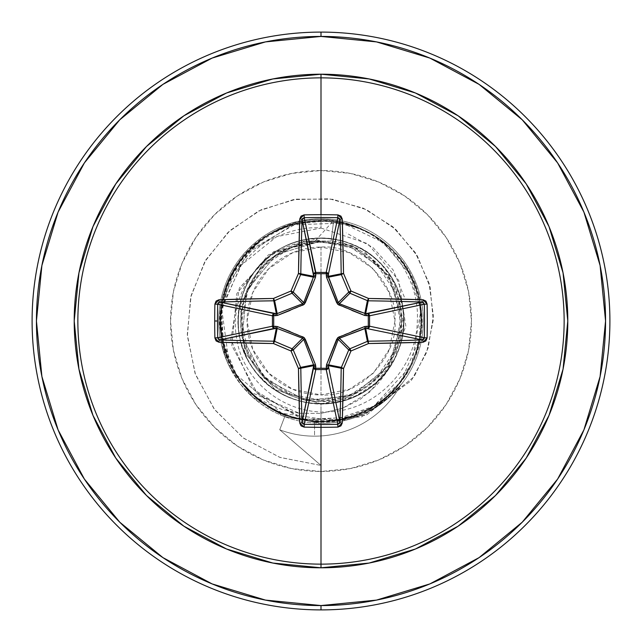 <?xml version="1.0" encoding="UTF-8"?>
<svg xmlns="http://www.w3.org/2000/svg" width="642" height="642" viewBox="0 0 642 642"><rect width="100%" height="100%" fill="white"/><g stroke="black" fill="none" stroke-linecap="round" stroke-linejoin="round"><path stroke-width="0.48" stroke-dasharray="3.21 2.41" d="M321 247.066L321 394.934C358.589 398.12 398.345 356.583 394.934 321C398.345 285.417 358.589 243.88 321 247.066A73.934 73.934 0 0 0 247.066 321A73.934 73.934 0 0 0 321 394.934L321 247.066L349.296 252.691L373.283 268.717L389.309 292.704L394.934 321L389.309 349.296L373.283 373.283L349.296 389.309L321 394.934L292.704 389.309L268.717 373.283L252.691 349.296L247.066 321L252.691 292.704L268.717 268.717L292.704 252.691L321 247.066M321 401.346C298.169 403.874 246.047 383.081 240.943 326.778C237.211 269.792 289.887 239.434 315.013 241.039L320.51 241.071L276.108 254.649L246.656 290.674L242.154 337.09L264.231 378.29L305.568 400.343L352.289 395.729L388.667 365.876L402.373 320.751L388.691 275.506L352.105 245.413L304.862 240.686L262.859 263.035L240.285 305.038L244.843 352.61L275.113 389.726L321 403.818L321 465.45L321 421.24C260.09 423.503 208.353 361.109 222.108 301.331C230.767 250.773 282.673 213 333.704 220.463C382.889 227.437 420.101 274.038 417.316 321C416.53 369.174 375.353 410.134 329.94 411.755C284.462 415.39 242.203 380.313 236.585 337.788C227.493 288.539 268.605 240.87 315.013 241.039C270.611 247.989 245.87 273.797 240.774 318.48C238.19 362.232 277.135 402.494 321 401.346C366.317 397.615 393.008 373.355 401.065 328.568C406.081 286.805 372.978 245.413 331.087 241.127L333.704 220.463L315.013 241.039L313.898 240.782L268.388 254.842L236.85 293.538L231.786 345.508L257.418 393.61L307.406 420.582L366.253 415.197L414.09 376.726L428.126 348.084L433.382 316.033L429.089 283.258L415.286 252.595L392.832 226.778L363.396 208.225L329.298 198.803L293.354 199.63L258.63 210.977L228.175 232.187L204.774 261.727L190.666 297.31L187.376 336.023L195.513 374.607L214.701 409.716L243.615 438.213L280.024 457.433L321 465.45L280.024 457.433L243.615 438.213L214.701 409.716L195.513 374.607L187.376 336.023L190.666 297.31L204.774 261.727L228.175 232.187L258.63 210.977L293.354 199.63L329.298 198.803L363.396 208.225L392.832 226.778L415.286 252.595L429.089 283.258L433.382 316.033L428.126 348.084L414.09 376.726L366.253 415.197L307.406 420.582L257.418 393.61L231.786 345.508L236.85 293.538L268.388 254.842L313.898 240.782L320.214 241.007L273.677 251.568L239.362 288.001L230.831 339.682L253.542 389.461L302.125 419.346L361.454 416.987L411.289 380.61L426.625 352.442L433.222 320.446L430.164 287.335L417.38 255.998L395.665 229.282L366.622 209.709L332.58 199.253L296.371 199.156L261.142 209.757L230.029 230.478L205.905 259.801L191.131 295.416L187.287 334.378L195.056 373.347L214.091 408.906L243.061 437.804L279.695 457.313L321 465.45L279.695 457.313L243.061 437.804L214.091 408.906L195.056 373.347L187.287 334.378L191.131 295.416L205.905 259.801L230.029 230.478L261.142 209.757L296.371 199.156L332.58 199.253L366.622 209.709L395.665 229.282L417.38 255.998L430.164 287.335L433.222 320.446L426.625 352.442L411.289 380.61L361.454 416.987L302.125 419.346L253.542 389.461L230.831 339.682L239.362 288.001L273.677 251.568L321 241.039L276.108 254.649L246.656 290.674L242.154 337.09L264.231 378.29L305.568 400.343L352.289 395.729L388.667 365.876L402.373 320.751L388.691 275.506L352.105 245.413L304.87 240.686L262.859 263.043L240.285 305.038L244.843 352.61L275.113 389.726L321 403.818L321 465.45L279.727 429.787A98.146 98.146 0 0 0 400.873 384.702C387.68 399.163 375.779 408.424 365.154 412.485C349.657 419.314 334.939 422.548 321 422.179L314.54 421.938L285.152 415.494L314.54 421.938L314.54 436.175A98.146 98.146 0 0 1 279.727 429.787L285.152 415.494C271.502 410.286 259.569 402.325 249.369 391.62C237.524 380.088 229.066 366.373 224.01 350.492L219.676 326.786L219.837 313.079L221.177 302.92C228.263 269.351 247.001 244.915 277.392 229.627C336.231 198.803 415.904 242.491 421.12 309.115C431.384 375.482 363.38 435.998 299.477 419.074C283.668 415.526 269.463 408.545 256.88 398.136L240.493 380.738L233.094 369.174L228.616 359.897C216.137 327.974 218.625 297.27 236.063 267.77C269.295 209.782 360.692 204.95 399.854 259.111C443.189 310.054 416.706 397.743 352.418 416.185C289.831 439.618 216.394 385.031 220.8 318.344L227.164 285.754L250.436 249.81L295.93 223.946L325.807 220.88L357.538 227.661C421.682 249.826 442.691 340.854 394.75 388.892C352.049 439.016 262.987 428.358 233.319 369.575L222.349 338.751L221.715 307.213L246.632 253.791L292.704 224.844L342.539 223.103L383.418 242.572L409.444 273.829L420.414 308.16L419.507 339.53L400.359 382.239L373.917 406.129L332.757 420.542L281.766 413.239L236.481 374.896L223.56 344.505L221.418 309.548L232.372 274.174L256.969 243.88C304.822 201.074 389.188 221.025 412.798 280.739C443.405 343.237 390.537 424.161 321 421.24C264.4 423.086 214.412 369.319 220.551 312.678C223.416 257.29 278.532 212.157 333.704 220.463L331.087 241.127L321 241.039L331.087 241.127C368.99 243.382 404.203 285.393 401.427 321C404.99 360.796 360.748 404.974 321 401.346L321 400.255A79.255 79.255 0 0 0 400.255 321A79.255 79.255 0 0 0 321 241.745A79.255 79.255 0 0 0 241.745 321A79.255 79.255 0 0 0 321 400.255L351.326 394.22L377.047 377.047L394.22 351.326L400.255 321L394.22 290.674L377.047 264.953L351.326 247.78L321 241.745L290.674 247.78L264.953 264.953L247.78 290.674L241.745 321L247.78 351.326L264.953 377.047L290.674 394.22L321 400.255M162.899 557.609L212.101 583.907L265.483 600.101L321 605.567A284.567 284.567 0 0 0 605.567 321A284.567 284.567 0 0 0 321 36.433L265.483 41.899L212.101 58.093L162.899 84.391M321 32.1A288.9 288.9 0 0 1 609.9 321A288.9 288.9 0 0 1 321 609.9A288.9 288.9 0 0 0 609.9 321A288.9 288.9 0 0 0 321 32.1A288.9 288.9 0 0 0 32.1 321A288.9 288.9 0 0 0 321 609.9A288.9 288.9 0 0 1 32.1 321A288.9 288.9 0 0 1 321 32.1M321 423.311L284.711 416.658L279.727 429.787L321 465.45L321 421.24C387.824 423.881 440.46 348.919 415.286 286.958C395.079 223.207 306.691 199.156 256.969 243.88C201.532 286.099 212.679 382.287 276.293 410.711C332.556 441.375 409.973 402.903 419.507 339.53C434.016 275.851 373.347 211.13 308.85 221.49C240.662 226.995 197.744 311.137 233.319 369.575C264.761 432.531 362.682 438.743 401.828 380.273C441.15 330.51 417.388 248.639 357.538 227.661C296.925 201.307 221.972 250.091 220.912 315.407C214.893 380.489 283.074 436.271 345.115 418.311C408.826 404.933 442.137 323.921 407.253 269.905C372.882 205.833 271.293 205.312 236.063 267.77C218.625 297.27 216.137 327.974 228.616 359.897L233.937 370.683L240.493 380.738L256.88 398.136C264.945 406.234 279.142 413.207 299.477 419.074L339.795 419.724L373.122 407.012L411.458 365.25L421.12 309.115C416.064 242.981 336.721 198.659 277.392 229.627C276.806 231.577 235.606 242.347 221.177 302.92C219.54 314.411 219.042 322.372 219.676 326.786L224.01 350.492C228.889 366.109 237.339 379.823 249.369 391.62C256.222 398.128 267.457 404.187 283.082 409.813L299.445 413.288L249.369 391.62L258.349 399.99L271.381 408.978C275.298 410.896 272.93 410.479 285.152 415.494L279.727 429.787L321 465.45L279.727 429.787L284.711 416.658C269.295 410.246 272.537 410.784 267.626 408.288L260.853 403.762L251.929 396.475L240.83 384.558L229.635 367.039L221.747 309.035L240.622 265.587L276.686 236.633L321 228.046C306.9 226.666 290.866 230.149 272.898 238.487C262.634 242.227 250.476 253.237 236.425 271.518C225.198 292.206 219.933 307.783 220.623 318.247C219.532 335.798 222.541 352.065 229.635 367.039A102.311 102.311 0 0 1 321 218.689A102.311 102.311 0 0 1 423.311 321A102.311 102.311 0 0 1 321 423.311A102.311 102.311 0 0 1 218.689 321A102.311 102.311 0 0 1 321 218.689L321 228.046L321 218.689A102.311 102.311 0 0 0 229.635 367.039L252.483 396.981L284.711 416.658L321 423.311L321 471.461L321 423.311A102.311 102.311 0 0 1 218.689 321A102.311 102.311 0 0 1 321 218.689L321 170.539A150.461 150.461 0 0 0 170.539 321A150.461 150.461 0 0 0 321 471.461A150.461 150.461 0 0 0 471.461 321A150.461 150.461 0 0 0 321 170.539L321 218.689A102.311 102.311 0 0 1 400.48 385.417A102.311 102.311 0 0 0 321 218.689A102.311 102.311 0 0 1 423.311 321A102.311 102.311 0 0 1 321 423.311C334.891 423.6 349.561 420.285 365.001 413.36C376.87 408.272 388.699 398.955 400.48 385.417L374.655 408.111L342.756 420.967M404.324 296.981L393.008 269.809L372.962 247.539L346.19 232.926M321 422.179L321 413.4L342.692 408.216L360.643 399.043L376.669 385.248C384.197 375.859 388.209 370.113 388.707 368.01L369.92 391.917L342.7 408.216L321 413.4L321 422.179M299.453 413.288L321 413.4L299.453 413.288M321 403.818L354.809 396.604L376.188 382.752L394.958 358.276L403.794 323.191L394.477 282.785L362.096 249.096L311.218 238.76C263.14 242.981 227.428 294.935 240.718 341.327C250.42 384.189 298.032 412.91 340.469 401.499C384.077 392.15 413.36 343.598 401.282 300.673C390.986 254.184 336.159 225.438 292.07 243.398C237.412 263.244 225.254 330.903 251.672 366.293C278.347 407.108 329.852 411.281 358.99 394.589C403.97 372.529 416.233 312.132 390.336 275.699C364.913 235.317 308.312 227.741 274.551 252.434C235.67 277.208 226.233 335.734 255.347 371.485C276.71 402.783 334.426 419.138 375.321 383.515C386.516 376.846 430.413 322.725 380.2 263.084C348.895 229.234 289.622 230.366 259.633 265.387C232.484 297.84 239.161 324.94 238.439 327.508C238.623 336.256 241.745 347.001 247.796 359.729L252.129 366.991L257.169 373.732L269.263 385.593C304.878 415.607 363.749 406.53 388.707 368.01C363.629 406.651 304.733 415.51 269.263 385.593L257.169 373.732L252.129 366.991L247.796 359.729C241.352 345.476 238.23 334.731 238.439 327.508C236.97 303.883 244.032 283.178 259.633 265.387C289.751 230.197 349.384 229.258 380.594 263.485C413.352 295.593 410.768 354.408 375.321 383.515C341.383 414.708 282.424 408.802 255.364 371.485C226.241 335.758 235.662 277.256 274.519 252.467C311.924 225.535 369.76 238.423 392.19 278.692C416.843 317.638 400.52 374.607 358.99 394.589C318.641 416.875 262.738 397.181 245.268 354.52C225.43 312.911 248.43 258.285 292.062 243.398C334.787 226.08 387.945 252.314 400.191 296.748C414.925 340.437 385.561 391.925 340.469 401.499C296.002 413.576 246.376 381.228 239.498 335.662C230.069 290.561 265.307 242.941 311.193 238.768C356.775 232.035 402.229 270.033 403.666 316.089C407.686 361.992 367.063 405.11 321 403.818M119.781 119.781L84.447 162.827M84.391 162.899L58.093 212.101L41.899 265.483L36.433 321L41.899 376.517L58.093 429.899L84.391 479.101M119.781 522.219L162.827 557.553M557.609 479.101L583.907 429.899L600.101 376.517L605.567 321L600.101 265.483L583.907 212.101L557.609 162.899L522.219 119.781L479.101 84.391L429.899 58.093L376.517 41.899L321 36.433A284.567 284.567 0 0 0 36.433 321A284.567 284.567 0 0 0 321 605.567L376.517 600.101L429.899 583.907L479.101 557.609M522.219 522.219L557.553 479.173M321 471.461L291.645 468.572L263.421 460.009L237.412 446.102L214.613 427.387L195.898 404.588L181.991 378.579L173.428 350.355L170.539 321L173.428 291.645L181.991 263.421L195.898 237.412L214.613 214.613L237.412 195.898L263.421 181.991L291.645 173.428L321 170.539L350.355 173.428L378.579 181.991L404.588 195.898L427.387 214.613L446.102 237.412L460.009 263.421L468.572 291.645L471.461 321L468.572 350.355L460.009 378.579L446.102 404.588L427.387 427.387L404.588 446.102L378.579 460.009L350.355 468.572L321 471.461M321 228.046L367.778 243.735L398.706 280.353L405.896 326.313L388.707 368.01M279.727 429.787A98.146 98.146 0 0 0 400.48 385.417A98.146 98.146 0 0 1 279.727 429.787M342.892 419.948L374.896 407.261L400.48 385.417M400.873 384.702A98.146 98.146 0 0 1 314.54 436.175L314.54 421.938M217.686 304.212L217.903 303.289M218.81 302.318L219.7 302.069M219.692 339.931L218.697 339.618M304.212 424.314L303.289 424.097M302.318 423.19L302.069 422.3M339.931 422.308L339.618 423.303M424.314 337.788L424.097 338.711M423.19 339.682L422.3 339.931M422.308 302.069L423.303 302.382M337.788 217.686L338.711 217.903M339.682 218.81L339.931 219.7M302.069 219.692L302.382 218.697M339.417 338.254L338.254 339.417M339.153 336.745L351.856 331.593M303.746 339.417L302.583 338.254M290.152 331.593L302.847 336.745M351.848 310.407L339.153 305.255M338.254 302.583L339.417 303.746M302.847 305.255L290.144 310.407M302.583 303.746L303.746 302.583"/><path stroke-width="0.96" d="M302.069 422.3A2.167 0.762 178.1 0 1 299.758 423.062A2.167 0.762 -1.9 0 0 302.069 422.3A286.725 24.99 -90 0 1 300.801 368.219L298.474 368.58L300.801 368.219L300.641 367.393L298.474 368.58L300.641 367.393A2.167 2.159 78.7 0 1 300.801 368.219L313.697 365.659L313.585 364.825L300.641 367.393A286.388 24.958 -112.5 0 1 293.242 349.93L291.019 350.981L292.07 348.758A286.388 24.958 -157.5 0 1 274.607 341.359L273.42 343.526A288.555 25.15 22.5 0 0 291.019 350.981L293.242 349.93A2.167 2.159 -135 0 0 292.07 348.758A2.167 2.159 45 0 1 293.242 349.93L303.746 339.417L293.242 349.93A286.388 24.958 67.5 0 0 300.641 367.393L313.585 364.825L303.746 339.417L302.583 338.254L292.07 348.758L302.583 338.254L277.175 328.415L276.341 328.303L273.781 341.199L276.341 328.303L219.7 339.931A286.725 24.99 0 0 0 273.781 341.199A2.167 2.159 11.2 0 1 274.607 341.359L277.175 328.415L274.607 341.359A286.388 24.958 22.5 0 0 292.07 348.758L291.019 350.981A288.555 25.15 67.5 0 0 298.474 368.58A288.892 25.182 90 0 0 299.758 423.062L304.099 427.115A288.86 110.544 0 0 0 321 427.299L321 424.506A286.693 109.718 180 0 1 304.228 424.314L304.099 427.115L301.074 425.895L299.758 423.062L298.474 368.58A288.555 25.15 -112.5 0 1 291.019 350.981A288.555 25.15 -157.5 0 1 273.42 343.526L218.938 342.242L216.105 340.926L214.885 337.901A288.86 110.544 -90 0 1 214.701 321L217.494 321A286.693 109.718 -90 0 1 217.686 304.228L214.885 304.099A288.86 110.544 90 0 0 214.701 321A288.86 110.544 -90 0 1 214.885 304.099L216.105 301.074L218.938 299.758L273.42 298.474A288.555 25.15 -22.5 0 1 291.019 291.019A288.555 25.15 -67.5 0 1 298.474 273.42L299.758 218.938L301.074 216.105L304.099 214.885A288.86 110.544 0 0 1 321 214.701A288.86 110.544 0 0 1 337.901 214.885L340.926 216.105L342.242 218.938L343.526 273.42A288.555 25.15 67.5 0 1 350.981 291.019A288.555 25.15 22.5 0 1 368.58 298.474L423.062 299.758L425.895 301.074L427.115 304.099L427.299 321L427.115 337.901L425.895 340.926L423.062 342.242L368.58 343.526A288.555 25.15 157.5 0 1 350.981 350.981A288.555 25.15 112.5 0 1 343.526 368.58L342.242 423.062L340.926 425.895L337.901 427.115A288.86 110.544 180 0 1 321 427.299L321 564.141A243.141 243.141 0 0 0 564.141 321A243.141 243.141 0 0 0 321 77.859L321 214.701L321 77.859A243.141 243.141 0 0 0 77.859 321A243.141 243.141 0 0 0 321 564.141L321 567.793A246.793 246.793 0 0 1 74.207 321A246.793 246.793 0 0 1 321 74.207L321 77.859L321 74.207L272.85 78.95L226.554 92.994L183.893 115.801L146.496 146.496L115.801 183.893L92.994 226.554L78.95 272.85L74.207 321L78.95 369.15L92.994 415.446L115.801 458.107L146.496 495.504L183.893 526.199L226.554 549.006L272.85 563.05L321 567.793L369.15 563.05L415.446 549.006L458.107 526.199L495.504 495.504L526.199 458.107L549.006 415.446L563.05 369.15L567.793 321L563.05 272.85L549.006 226.554L526.199 183.893L495.504 146.496L458.107 115.801L415.446 92.994L369.15 78.95L321 74.207A246.793 246.793 0 0 1 567.793 321A246.793 246.793 0 0 1 321 567.793L321 564.141A243.141 243.141 0 0 0 564.141 321A243.141 243.141 0 0 0 321 77.859A243.141 243.141 0 0 0 77.859 321A243.141 243.141 0 0 0 321 564.141L321 427.299A288.86 110.544 180 0 1 304.099 427.115L304.228 424.314A286.693 109.718 0 0 0 321 424.506A286.693 109.718 0 0 0 337.772 424.314L326.208 369.567L315.792 369.567L304.228 424.314L302.069 422.3L313.697 365.659L300.801 368.219A286.725 24.99 90 0 0 302.069 422.3L313.633 367.561A2.167 1.998 -168.1 0 0 315.792 369.567L304.228 424.314M302.382 218.697L304.228 217.686L315.712 273.701L315.736 272.433L326.208 272.433L337.772 217.686A286.693 109.718 180 0 0 304.228 217.686L315.792 272.433A2.167 1.998 -11.9 0 0 313.633 274.439L302.069 219.7A286.725 24.99 90 0 0 300.801 273.781L313.697 276.341L302.069 219.692A2.167 0.762 -178.1 0 0 299.758 218.938A288.892 25.182 90 0 0 298.474 273.42A288.555 25.15 112.5 0 0 291.019 291.019A288.555 25.15 157.5 0 0 273.42 298.474A288.892 25.182 180 0 0 218.938 299.758L214.885 304.099L217.686 304.228A286.693 109.718 90 0 0 217.494 321A286.693 109.718 90 0 0 217.686 337.772L272.433 326.208L272.433 315.792L217.686 304.228L219.7 302.069L276.341 313.697L273.781 300.801A286.725 24.99 180 0 0 219.7 302.069L274.439 313.633A2.167 1.998 -78.1 0 0 272.433 315.792L217.686 304.228M351.856 331.593L364.728 326.521L368.299 326.288L368.299 315.712L364.728 315.479A2.167 0.666 110.9 0 0 364.825 313.585L365.659 313.697L368.219 300.801L365.659 313.697L422.3 302.069A286.725 24.99 180 0 0 368.219 300.801A2.167 2.159 -168.8 0 1 367.393 300.641L364.825 313.585L367.393 300.641A286.388 24.958 -157.5 0 0 349.93 293.242L339.417 303.746L339.153 305.255L336.745 302.847L326.521 277.272L326.288 273.701L326.521 277.272L337.708 304.292L364.728 315.479L369.567 315.736L368.299 315.712L368.299 326.288L369.567 326.264L368.941 327.733L367.561 328.367L368.299 326.288L364.728 326.521L337.708 337.708L326.521 364.728L326.288 368.299L321 368.251L321 273.749L321 368.251L315.712 368.299L315.479 364.728L304.292 337.708L277.272 326.521L273.701 326.288L273.701 315.712L277.272 315.479L304.292 304.292L315.479 277.272L315.712 273.701L326.288 273.701A2.167 0.738 -178.2 0 1 328.367 274.439L326.288 273.701L326.264 272.433L327.733 273.059L328.303 276.341L341.199 273.781A286.725 24.99 -90 0 0 339.931 219.7L328.367 274.439A2.167 1.998 11.9 0 0 326.208 272.433L337.788 217.686L337.901 214.885A288.86 110.544 180 0 0 321 214.701A288.86 110.544 180 0 0 304.099 214.885L299.758 218.938A2.167 0.762 1.9 0 1 302.069 219.7L304.228 217.686L304.099 214.885L304.228 217.686A286.693 109.718 0 0 1 337.772 217.686L339.931 219.7L328.367 274.439L328.415 277.175L338.254 302.583L348.758 292.07A286.388 24.958 -112.5 0 0 341.359 274.607L328.415 277.175L341.359 274.607A2.167 2.159 -101.2 0 1 341.199 273.781L328.303 276.341L338.254 302.583L339.417 303.746L361.173 312.189M162.899 84.391L119.781 119.781L162.899 84.391L212.101 58.093L265.483 41.899L321 36.433A284.567 284.567 0 0 1 605.567 321A284.567 284.567 0 0 1 321 605.567L321 609.9A288.9 288.9 0 0 0 609.9 321A288.9 288.9 0 0 0 321 32.1L321 36.433L321 32.1A288.9 288.9 0 0 1 609.9 321A288.9 288.9 0 0 1 321 609.9A288.9 288.9 0 0 1 32.1 321A288.9 288.9 0 0 1 321 32.1A288.9 288.9 0 0 0 32.1 321A288.9 288.9 0 0 0 321 609.9L321 605.567A284.567 284.567 0 0 1 36.433 321A284.567 284.567 0 0 1 321 36.433L376.517 41.899L429.899 58.093L479.101 84.391L522.219 119.781L557.609 162.899L583.907 212.101L600.101 265.483L605.567 321L600.101 376.517L583.907 429.899L557.609 479.101L522.219 522.219L479.101 557.609L522.219 522.219M84.447 162.827L119.781 119.781M84.391 479.101L119.781 522.219L84.391 479.101L58.093 429.899L41.899 376.517L36.433 321L41.899 265.483L58.093 212.101L84.391 162.899M162.827 557.553L119.781 522.219M479.101 557.609L429.899 583.907L376.517 600.101L321 605.567L265.483 600.101L212.101 583.907L162.899 557.609M302.655 338.278L280.827 329.811M328.415 364.825A2.167 0.666 20.9 0 1 326.521 364.728L336.745 339.153L338.254 339.417L348.758 349.93A2.167 2.159 -45 0 1 349.93 348.758L339.417 338.254L349.93 348.758A286.388 24.958 -22.5 0 0 367.393 341.359L364.825 328.415L339.417 338.254L338.254 339.417L328.303 365.659L341.199 368.219A2.167 2.159 -78.7 0 1 341.359 367.393L328.415 364.825L328.303 365.659L339.931 422.3A286.725 24.99 -90 0 0 341.199 368.219L328.303 365.659L339.931 422.3L337.772 424.314L326.208 369.567A2.167 1.998 168.1 0 0 328.367 367.561A2.167 0.738 -1.8 0 1 326.288 368.299L326.521 364.728A2.167 0.666 -159.1 0 0 328.415 364.825L341.359 367.393A286.388 24.958 -67.5 0 0 348.758 349.93L338.254 339.417L329.811 361.173M339.618 423.303L337.772 424.314A286.693 109.718 180 0 1 321 424.506L321 427.299A288.86 110.544 0 0 0 337.901 427.115L342.242 423.062A288.892 25.182 -90 0 0 343.526 368.58A288.555 25.15 -67.5 0 0 350.981 350.981A288.555 25.15 -22.5 0 0 368.58 343.526A288.892 25.182 0 0 0 423.062 342.242A2.167 0.762 -91.9 0 0 422.3 339.931L365.659 328.303A2.167 0.738 91.8 0 0 366.389 326.232A2.167 0.738 -88.2 0 1 365.659 328.303L368.219 341.199A286.725 24.99 0 0 0 422.3 339.931L365.659 328.303L364.825 328.415L367.393 341.359A2.167 2.159 -11.2 0 1 368.219 341.199L365.659 328.303L339.393 338.262M423.303 302.382L424.314 304.228L369.567 315.792L369.567 326.208L368.299 326.288L369.567 326.208A2.167 1.998 -78.1 0 1 369.567 326.264L368.299 326.288A2.167 0.738 -88.2 0 1 367.561 328.367A2.167 1.998 101.9 0 0 369.567 326.208L424.314 337.772A286.693 109.718 -90 0 0 424.314 304.228L369.567 315.792L369.567 326.208L424.314 337.772L422.3 339.931A286.725 24.99 180 0 1 368.219 341.199L367.393 341.359A286.388 24.958 157.5 0 1 349.93 348.758L348.758 349.93A286.388 24.958 112.5 0 1 341.359 367.393L341.199 368.219A286.725 24.99 90 0 1 339.931 422.3A2.167 0.762 1.9 0 0 342.242 423.062A2.167 0.762 -178.1 0 1 339.931 422.3M303.722 302.655L293.242 292.07A2.167 2.159 135 0 1 292.07 293.242L302.583 303.746L292.07 293.242A286.388 24.958 157.5 0 0 274.607 300.641L277.175 313.585L302.583 303.746L303.746 302.583L313.697 276.341L300.801 273.781A2.167 2.159 101.2 0 1 300.641 274.607L313.585 277.175L300.641 274.607A286.388 24.958 112.5 0 0 293.242 292.07L303.746 302.583L312.189 280.827M218.697 339.618L217.686 337.772L272.433 326.208L272.433 315.792L273.043 314.291L274.439 313.633L277.175 313.585L274.607 300.641A2.167 2.159 168.8 0 1 273.781 300.801L276.341 313.697L277.175 313.585A2.167 0.666 -110.9 0 0 277.272 315.479L273.701 315.712L273.701 326.288L277.272 326.521L290.152 331.593M217.903 303.289L218.81 302.318M277.175 328.415A2.167 0.666 110.9 0 1 277.272 326.521A2.167 0.666 -69.1 0 0 277.175 328.415L274.439 328.367L273.043 327.709L272.433 326.208A2.167 1.998 -101.9 0 0 274.439 328.367L219.692 339.931A2.167 0.762 91.9 0 0 218.938 342.242A288.892 25.182 0 0 0 273.42 343.526L274.607 341.359A2.167 2.159 -168.7 0 0 273.781 341.199L273.42 343.526L273.781 341.199A286.725 24.99 180 0 1 219.7 339.931L217.686 337.772L214.885 337.901L218.938 342.242A2.167 0.762 -88.1 0 1 219.7 339.931M303.289 424.097L302.318 423.19M424.097 338.711L423.19 339.682M339.153 305.255L339.417 303.746L365.659 313.697A2.167 0.738 -91.8 0 1 366.389 315.768A2.167 0.738 88.2 0 0 365.659 313.697L367.561 313.633A2.167 0.738 -91.8 0 1 368.299 315.712A2.167 0.738 88.2 0 0 367.561 313.633L368.941 314.267L369.567 315.736L368.299 315.712L369.567 315.792A2.167 1.998 78.1 0 0 367.561 313.633L422.3 302.069L424.314 304.228A286.693 109.718 90 0 1 424.314 337.772L427.115 337.901L424.314 337.772M339.345 303.722L349.93 293.242A2.167 2.159 -135 0 1 348.758 292.07L338.262 302.607M338.711 217.903L339.682 218.81M328.303 365.659A2.167 0.738 -1.8 0 1 326.232 366.389A2.167 0.738 178.2 0 0 328.303 365.659M338.278 339.345L336.745 339.153L339.153 336.745L339.417 338.254L339.153 336.745M326.208 369.567L326.288 368.299L328.367 367.561L327.709 368.957L326.208 369.567L315.792 369.567L315.712 368.299L326.288 368.299L326.208 369.567M364.728 326.521A2.167 0.666 -110.9 0 1 364.825 328.415A2.167 0.666 69.1 0 0 364.728 326.521M313.633 367.561L315.712 368.299L315.792 369.567L314.291 368.957L313.697 365.659A2.167 0.738 -178.2 0 0 315.768 366.389L315.712 368.299A2.167 0.738 1.8 0 1 313.633 367.561M313.697 365.659L313.585 364.825A2.167 0.666 159.1 0 0 315.479 364.728L315.768 366.389A2.167 0.738 1.8 0 1 313.697 365.659M313.585 364.825L303.746 339.417L305.255 339.153L315.479 364.728A2.167 0.666 -20.9 0 1 313.585 364.825M302.847 336.745L302.583 338.254L302.847 336.745L305.255 339.153L303.738 339.393M276.341 328.303A2.167 0.738 88.2 0 1 275.611 326.232A2.167 0.738 -91.8 0 0 276.341 328.303M364.825 313.585A2.167 0.666 -69.1 0 1 364.728 315.479L351.848 310.407M274.439 328.367A2.167 0.738 88.2 0 1 273.701 326.288L274.439 328.367M336.745 302.847L338.254 302.583L336.745 302.847M272.433 326.208L273.701 326.288L272.433 326.208M326.521 277.272A2.167 0.666 159.1 0 1 328.415 277.175A2.167 0.666 -20.9 0 0 326.521 277.272M272.433 315.792L273.701 315.712L272.433 315.792M326.232 275.611A2.167 0.738 -178.2 0 1 328.303 276.341A2.167 0.738 1.8 0 0 326.232 275.611M274.439 313.633L273.701 315.712A2.167 0.738 91.8 0 1 274.439 313.633M276.341 313.697A2.167 0.738 -88.2 0 0 275.611 315.768A2.167 0.738 91.8 0 1 276.341 313.697M326.288 273.701L326.208 272.433A2.167 1.998 -168.1 0 1 326.264 272.433L326.288 273.701L315.712 273.701L315.792 272.433L326.208 272.433L326.288 273.701M290.144 310.407L277.272 315.479A2.167 0.666 69.1 0 1 277.175 313.585L302.583 303.746L302.847 305.255L302.607 303.738M315.712 273.701A2.167 0.738 -1.8 0 0 313.633 274.439L314.267 273.059L315.736 272.433L315.768 275.611A2.167 0.738 -1.8 0 0 313.697 276.341L313.633 274.439A2.167 0.738 178.2 0 1 315.712 273.701M313.585 277.175L313.697 276.341A2.167 0.738 178.2 0 1 315.768 275.611L315.479 277.272A2.167 0.666 20.9 0 0 313.585 277.175A2.167 0.666 -159.1 0 1 315.479 277.272L305.255 302.847L303.746 302.583L305.255 302.847L302.847 305.255M217.494 321L214.701 321A288.86 110.544 90 0 0 214.885 337.901L217.686 337.772A286.693 109.718 -90 0 1 217.494 321M337.901 427.115L337.772 424.314L337.901 427.115M219.7 302.069A2.167 0.762 -91.9 0 1 218.938 299.758A2.167 0.762 88.1 0 0 219.7 302.069A286.725 24.99 0 0 1 273.781 300.801L273.42 298.474L273.781 300.801A2.167 2.159 -11.2 0 0 274.607 300.641L273.42 298.474L274.607 300.641A286.388 24.958 -22.5 0 1 292.07 293.242L291.019 291.019L292.07 293.242A2.167 2.159 -45 0 0 293.242 292.07L291.019 291.019L293.242 292.07A286.388 24.958 -67.5 0 1 300.641 274.607L298.474 273.42L300.641 274.607A2.167 2.159 -78.7 0 0 300.801 273.781L298.474 273.42L300.801 273.781A286.725 24.99 -90 0 1 302.069 219.7M343.526 368.58L341.199 368.219L343.526 368.58L341.359 367.393L343.526 368.58M350.981 350.981L348.758 349.93L350.981 350.981L349.93 348.758L350.981 350.981M368.58 343.526L367.393 341.359L368.58 343.526L368.219 341.199L368.58 343.526M422.3 339.931A2.167 0.762 88.1 0 1 423.062 342.242L427.115 337.901A288.86 110.544 -90 0 0 427.115 304.099L424.314 304.228L427.115 304.099L423.062 299.758A2.167 0.762 91.9 0 1 422.3 302.069A2.167 0.762 -88.1 0 0 423.062 299.758A288.892 25.182 180 0 0 368.58 298.474L368.219 300.801A286.725 24.99 0 0 1 422.3 302.069M339.931 219.7A286.725 24.99 90 0 1 341.199 273.781L343.526 273.42A288.892 25.182 -90 0 0 342.242 218.938A2.167 0.762 178.1 0 0 339.931 219.7A2.167 0.762 -1.9 0 1 342.242 218.938L337.901 214.885L337.772 217.686M343.526 273.42L341.199 273.781A2.167 2.159 78.7 0 0 341.359 274.607L343.526 273.42L341.359 274.607A286.388 24.958 67.5 0 1 348.758 292.07L350.981 291.019A288.555 25.15 -112.5 0 0 343.526 273.42M367.393 300.641L368.219 300.801L368.58 298.474L367.393 300.641L368.58 298.474A288.555 25.15 -157.5 0 0 350.981 291.019L349.93 293.242A286.388 24.958 22.5 0 1 367.393 300.641M350.981 291.019L348.758 292.07A2.167 2.159 45 0 0 349.93 293.242L350.981 291.019"/></g></svg>

